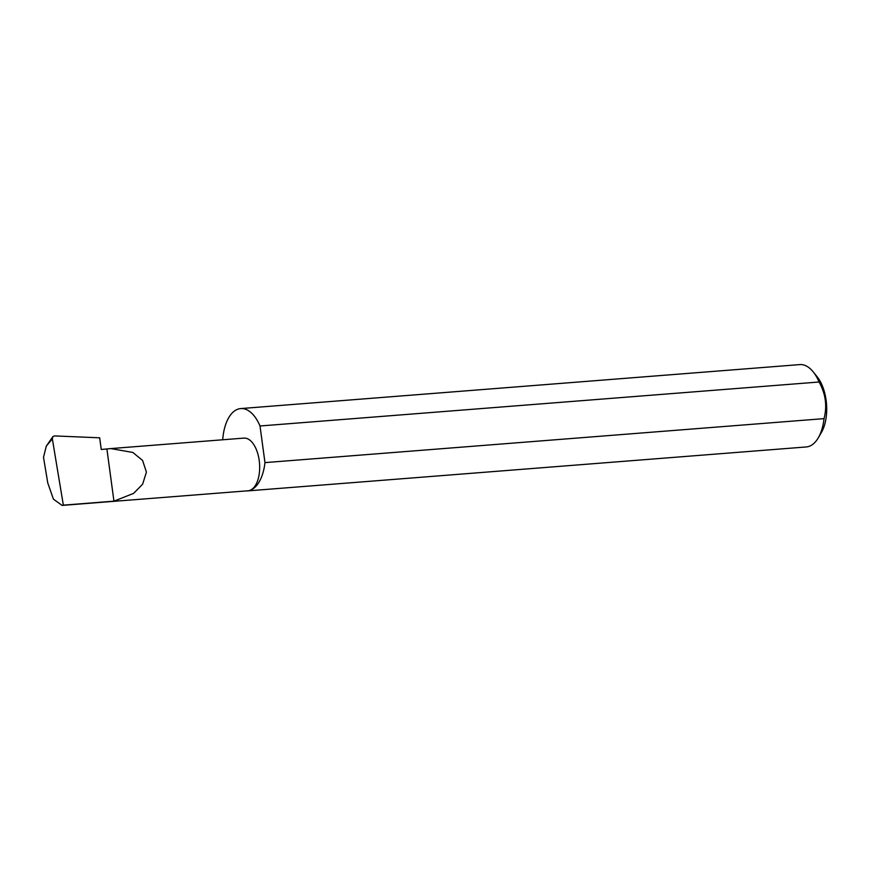 <?xml version="1.0" encoding="UTF-8"?>
<svg xmlns="http://www.w3.org/2000/svg" width="870" height="870" viewBox="0 0 870 870"><rect width="100%" height="100%" fill="white"/><g stroke="black" fill="none" stroke-linecap="round" stroke-linejoin="round"><path stroke-width="1.3" d="M52.341 438.839L63.347 505.144L62.096 505.405L53.429 499.162L47.752 482.893L43.5 457.283L46.295 446.169L52.341 438.839L52.863 436.609L54.408 435.913L99.669 437.806L101.257 449.485L110.794 448.583L132.849 452.454L142.593 460.447L146.421 472.127L142.626 484.188L133.643 493.355L113.948 501.163L106.901 449.04M62.096 505.405L248.026 490.778A26.415 13.605 -94.5 0 0 249.483 490.506A41.303 21.271 85.5 0 1 247.21 490.93A41.303 21.271 85.5 0 1 245.829 490.952M63.347 505.144L113.948 501.163M222.709 439.785A41.303 21.271 85.5 0 1 238.456 408.998A41.303 21.271 85.5 0 1 240.729 408.574L799.802 364.595A41.303 21.271 85.5 0 1 813.189 371.86A41.303 21.271 85.5 0 1 819.083 382.006C825.663 393.816 827.316 406.029 824.042 418.633A41.303 21.271 85.5 0 1 818.365 437.686A41.303 21.271 85.5 0 1 808.545 446.527A41.303 21.271 85.5 0 1 806.272 446.952L247.21 490.93M240.729 408.574A41.303 21.271 85.5 0 1 260.01 425.985L819.083 382.006M52.863 436.609L46.295 446.169M824.042 418.633L264.969 462.612A41.303 21.271 85.5 0 1 249.483 490.506A26.415 13.605 -94.5 0 0 259.39 461.959A26.415 13.605 -94.5 0 0 243.883 438.11L110.794 448.583M264.969 462.612L260.01 425.985M818.365 437.686L821.563 432.14A34.691 17.868 -94.5 0 0 817.213 376.84L813.189 371.86"/></g></svg>
